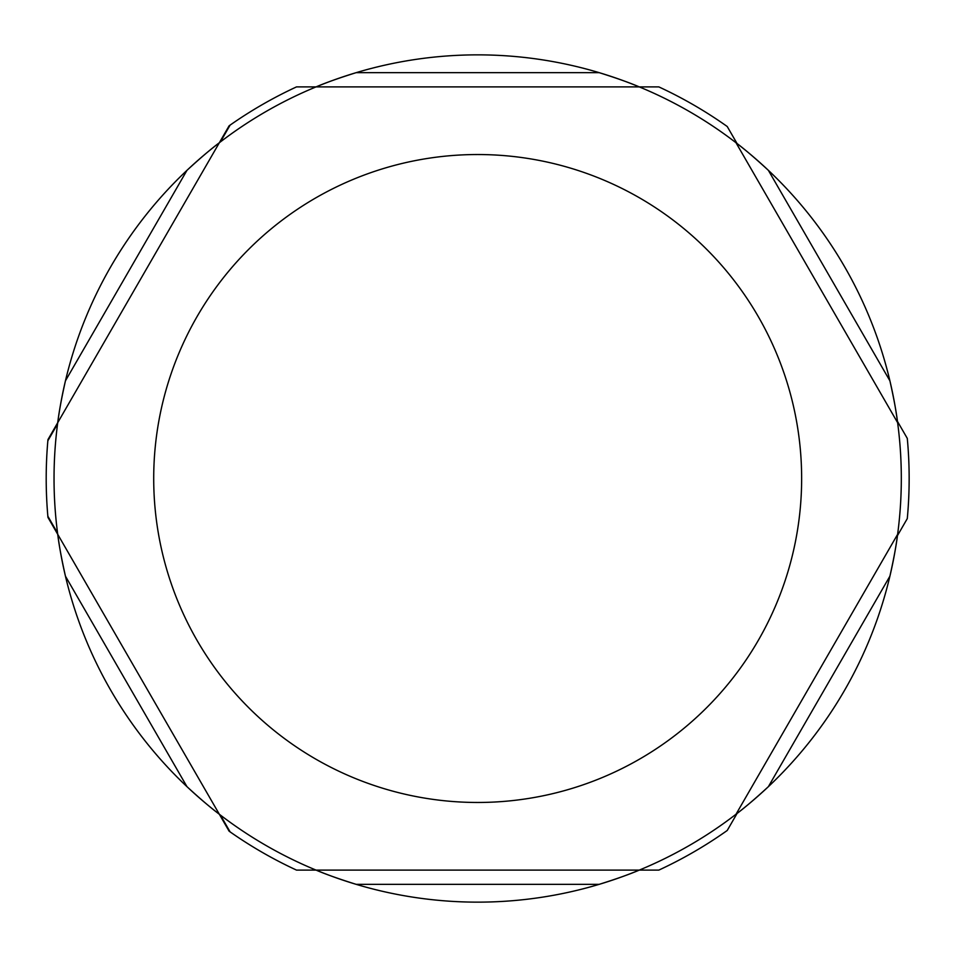 <?xml version="1.0" encoding="UTF-8"?>
<svg xmlns="http://www.w3.org/2000/svg" width="957" height="957" viewBox="0 0 957 957"><rect width="100%" height="100%" fill="white"/><g stroke="black" fill="none" stroke-linecap="round" stroke-linejoin="round"><path stroke-width="1.44" d="M296.514 870.104L316.061 870.104L296.514 870.104A431.475 431.475 0 0 1 230.099 831.884L220.397 815.077L230.099 831.884A431.475 431.475 0 0 0 296.514 870.104A431.475 431.475 0 0 1 229.118 831.19L219.344 814.263C210.995 808.031 200.192 798.82 186.962 786.654A423.64 423.64 0 0 1 65.447 576.186C61.523 558.637 58.951 544.689 57.731 534.341L219.344 814.263A423.64 423.64 0 0 1 186.962 786.654L65.447 576.186A423.64 423.64 0 0 1 57.731 534.341L219.344 814.263A423.64 423.64 0 0 0 316.049 870.104L658.835 870.104A431.475 431.475 0 0 0 727.224 830.485L737.057 813.45L727.224 830.485A431.475 431.475 0 0 1 658.835 870.104L639.288 870.104C629.718 874.219 616.344 878.969 599.19 884.34A423.64 423.64 0 0 1 356.16 884.34C339.005 878.969 325.631 874.219 316.049 870.104L639.288 870.104A423.64 423.64 0 0 1 599.19 884.34L356.16 884.34A423.64 423.64 0 0 1 316.049 870.104M47.85 516.218L57.552 533.025L47.85 516.218A431.475 431.475 0 0 0 47.958 517.414L57.731 534.341A423.64 423.64 0 0 1 57.731 422.659C58.951 412.311 61.523 398.363 65.447 380.814A423.64 423.64 0 0 1 186.962 170.346C200.192 158.18 210.995 148.969 219.344 142.737L57.731 422.659A423.64 423.64 0 0 1 65.447 380.814L186.962 170.346A423.64 423.64 0 0 1 219.344 142.737L47.958 439.586A431.475 431.475 0 0 0 47.85 516.218A431.475 431.475 0 0 1 47.85 440.782L57.552 423.975L47.85 440.782M727.224 126.503L737.057 143.55L727.224 126.503A431.475 431.475 0 0 0 658.835 86.896L316.049 86.896A423.64 423.64 0 0 1 356.16 72.66L599.19 72.66A423.64 423.64 0 0 1 639.288 86.896L296.514 86.896A431.475 431.475 0 0 0 230.099 125.116L220.397 141.923L230.099 125.116A431.475 431.475 0 0 0 229.118 125.81L219.344 142.737A423.64 423.64 0 0 1 316.049 86.896L296.514 86.896L316.049 86.896C325.631 82.781 339.005 78.031 356.16 72.66A423.64 423.64 0 0 1 599.19 72.66C616.344 78.031 629.718 82.781 639.288 86.896L658.835 86.896L639.3 86.896A423.64 423.64 0 0 1 736.005 142.737C744.355 148.969 755.157 158.18 768.387 170.346A423.64 423.64 0 0 1 889.902 380.814C893.826 398.363 896.398 412.311 897.618 422.659L736.005 142.737A423.64 423.64 0 0 1 768.387 170.346L889.902 380.814A423.64 423.64 0 0 1 897.618 422.659L736.005 142.737M907.284 438.378L897.439 421.343L907.284 438.378A431.475 431.475 0 0 1 907.284 518.622L897.439 535.657L907.284 518.622M736.005 814.263L897.618 534.341C896.398 544.689 893.826 558.637 889.902 576.186A423.64 423.64 0 0 1 768.387 786.654C755.157 798.82 744.355 808.031 736.005 814.263L897.618 534.341A423.64 423.64 0 0 1 889.902 576.186L768.387 786.654A423.64 423.64 0 0 1 639.288 870.104M897.618 422.659A423.64 423.64 0 0 1 897.618 534.341M658.835 870.104A431.475 431.475 0 0 0 726.231 831.19M907.392 517.414A431.475 431.475 0 0 0 909.15 478.5M801.643 478.5A323.968 323.968 0 0 1 477.675 802.468A323.968 323.968 0 0 1 153.706 478.5A323.968 323.968 0 0 1 477.675 154.532A323.968 323.968 0 0 1 801.643 478.5"/></g></svg>
